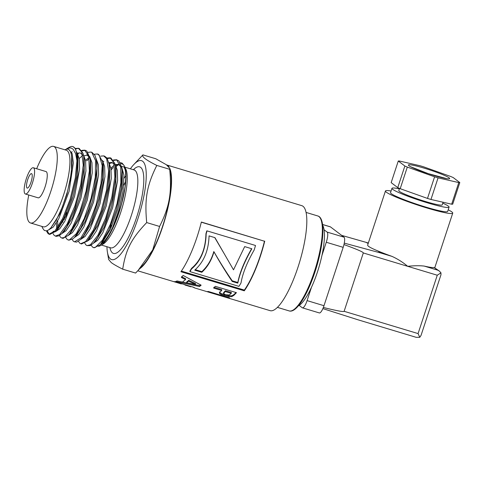 <?xml version="1.0" encoding="UTF-8"?>
<svg xmlns="http://www.w3.org/2000/svg" width="484" height="484" viewBox="0 0 484 484"><rect width="100%" height="100%" fill="white"/><g stroke="black" fill="none" stroke-linecap="round" stroke-linejoin="round"><path stroke-width="0.73" d="M48.993 233.941L49.471 234.256M49.791 234.395L55.793 231.322L63.725 218.49L71.245 198.876L76.393 177.229L77.791 158.806L77.337 154.354L74.972 148.056L72.769 146.573A45.363 11.773 106.8 0 1 76.938 160.761L75.322 177.9L70.132 199.245L62.69 218.472L54.88 231.049L49.011 234.165L48.085 233.663L46.428 230.898M68.97 147.426L70.997 146.537A45.363 11.773 106.8 0 1 72.769 146.573M75.31 148.503L78.341 148.255L81.663 151.885L83.248 165.026L80.774 184.543L74.929 205.851L67.228 223.935L59.617 234.534L55.351 236.071L56.259 236.343L59.211 235.756L61.885 233.5L66.695 226.778L74.645 209.475L80.985 188.04L84.059 167.658L83.672 156.217L82.982 153.283L79.255 148.521L77.9 148.37L75.643 149.042M72.128 151.68L71.59 152.224M47.19 230.693L48.987 233.935M55.351 236.071L54.008 235.176L53.101 233.699M62.484 238.219L63.053 238.352L68.25 235.381L69.75 233.609L77.761 219.349L85.009 199.033L89.594 177.567L90.284 160.168L90.018 158.177L86.781 151.038L85.541 150.421M85.142 150.33L81.984 150.947M78.456 153.597L77.93 154.13M81.645 150.415L84.682 150.155L88.717 156.005L89.377 170.925L86.043 191.283L79.63 212.294L71.771 229.011L64.451 237.499L61.692 237.977L60.76 237.481L59.441 235.617M87.985 152.327L91.022 152.067L91.797 152.399L95.566 160.597L95.294 177.108L91.155 198.059L84.252 218.514L76.345 233.657L69.412 239.937L68.026 239.889L68.94 240.167L73.036 238.763L74.554 237.323L80.743 228.164L88.56 209.826L94.453 188.191L96.854 168.505L96.346 160.053L95.064 155.539L91.93 152.345L91.155 152.109M68.026 239.889L67.101 239.386L65.782 237.517M74.5 241.837L76.69 242.115L80.919 239.205L83.75 235.611L91.778 220.038L98.694 199.154L102.687 178.021L102.693 161.965L98.494 154.323L97.792 154.142M65.673 216.717L66.477 212.252M94.326 154.233L97.363 153.985L99.311 155.297L102.209 165.613L101.011 183.521L96.128 204.805L88.826 224.455L80.961 237.844L74.518 241.843L73.441 241.304L72.122 239.429M81.518 243.954L87.241 241.135L94.797 229.319L102.42 210.074L107.811 188.397L109.529 169.545L109.033 163.894L107.031 158.087L104.611 156.169M100.66 156.144L103.703 155.89L106.649 158.71L108.634 171.027L106.54 190.109L100.968 211.466L93.37 230.069L85.656 241.546L80.707 243.712L79.781 243.216L78.462 241.341M107.006 158.05L110.043 157.796L113.788 162.624L114.853 176.787L111.883 196.813L105.712 217.988L97.907 235.321L90.447 244.741L87.047 245.618L90.411 245.569L93.587 243.035L97.774 237.354L105.76 220.565L112.294 199.269L115.658 178.62L115.367 165.764L114.914 163.628L110.951 158.068L107.345 158.589M103.818 161.232L103.286 161.765M87.047 245.618L86.122 245.122L84.797 243.252M94.162 247.766L99.94 244.934L100.86 243.888L108.84 230.269L116.22 210.256L121.067 188.687L122.083 170.804L121.714 167.724L118.889 160.93L116.378 159.708M116.85 159.883L113.68 160.494M110.158 163.144L109.626 163.683M113.341 159.968L116.59 159.774L120.728 167.016L120.861 182.855L117.067 203.576L110.364 224.304L102.463 240.161L95.354 247.415L93.388 247.524L92.462 247.028L91.137 245.164M110.915 168.033L114.387 165.111M115.398 164.608L118.253 164.36L120.583 166.278M121.986 169.775L122.355 171.536L122.137 188.155L117.672 209.445L110.406 229.319L102.578 242.109L101.319 243.313M121.369 166.024L123.977 175.22L123.051 190.998L118.913 209.862L112.59 227.613A41.449 10.757 106.8 0 1 100.49 244.347M111.132 169.569L112.149 168.426M115.851 165.371L118.864 164.614M109.063 162.703L111.913 162.449L114.242 164.379M115.64 167.821L116.009 169.582L115.803 186.201L111.338 207.515L104.06 227.419L96.225 240.209L94.973 241.419M109.517 163.459L112.512 162.697M115.035 164.13L117.309 170.277L117.618 180.526L112.609 207.805L102.826 232.737L97.72 240.318L93.4 243.234M109.033 163.894L109.674 167.706L109.457 184.337L104.986 205.639L97.714 225.526L89.885 238.309L87.241 241.135M108.694 162.219L110.969 168.359L111.278 178.59L106.28 205.869L96.498 230.814L91.391 238.4L87.072 241.322M102.693 161.965L103.334 165.776L103.122 182.395L98.657 203.697L91.385 223.584L83.557 236.38L80.919 239.205M102.354 160.307L104.629 166.46L104.937 176.696L99.934 203.976L90.151 228.914L85.045 236.501L80.725 239.411M62.781 222.253L62.956 220.063M85.559 160.392L89.032 157.475M96.346 160.053L96.988 163.87L96.782 180.502L92.311 201.816L85.027 221.714L77.198 234.498L74.554 237.323M64.299 219.482L64.687 216.421M86.781 160.797L89.207 158.571M96.013 158.389L98.288 164.536L98.597 174.772L93.6 202.052L83.817 226.996L78.71 234.589L74.385 237.505M56.755 228.72L56.344 222.942M56.44 220.353L56.483 219.724M79.219 158.486L82.691 155.57M86.63 154.832L88.887 156.737M90.018 158.177L90.659 161.989L90.441 178.608L85.977 199.892L78.71 219.766L70.888 232.556L68.25 235.381M57.747 227.305L57.693 220.728M84.155 155.824L87.168 155.061M89.673 156.483L91.948 162.63L92.256 172.873L87.259 200.152L77.47 225.09L72.37 232.677L68.044 235.599M77.367 153.156L80.217 152.902L82.546 154.826M83.944 158.274L84.307 160.035L84.107 176.66L79.636 197.98L72.358 217.879L64.523 230.668L63.271 231.872M83.339 154.584L85.614 160.73L85.922 170.973L80.913 198.252L71.13 223.191L66.03 230.771L61.704 233.687M77.609 156.405L77.978 158.165L77.761 174.791L73.296 196.087L66.024 215.967L58.201 228.751L55.557 231.576M54.662 231.285L53.137 231.322M76.998 152.666L79.267 158.812L79.582 169.043L74.584 196.316L64.802 221.261L59.695 228.853L55.376 231.769M106.928 246.713A51.643 13.401 -73.2 0 0 107.412 252.116A51.643 13.401 -73.2 0 0 110.503 259A51.643 13.401 -73.2 0 0 142.03 204.417A51.643 13.401 -73.2 0 0 133.778 164.584A51.643 13.401 -73.2 0 0 130.39 168.819M112.59 227.613C117.043 218.417 120.625 208.174 123.317 196.891L125.06 186.721L125.786 177.725L125.519 171.106L124.467 166.296A42.961 11.15 106.8 0 1 123.323 196.891A42.961 11.15 106.8 0 1 119.094 212.216A42.961 11.15 106.8 0 1 98.512 246.296M116.341 166.454A42.961 11.15 106.8 0 1 118.683 164.596M120.691 163.834A42.961 11.15 106.8 0 1 124.255 165.897M36.663 168.747A39.99 10.376 106.8 0 1 53.579 146.398L66.254 150.215A39.99 10.376 106.8 0 1 64.656 191.501A39.99 10.376 106.8 0 1 43.185 226.802L30.51 222.979A39.99 10.376 106.8 0 1 29.609 222.513A39.99 10.376 106.8 0 1 28.756 195.004M53.579 146.398A39.99 10.376 106.8 0 1 51.982 187.683A39.99 10.376 106.8 0 1 30.51 222.979M33.317 167.742L45.998 171.56A13.709 3.557 106.8 0 1 45.448 185.717A13.709 3.557 106.8 0 1 38.091 197.817L25.41 193.999A13.709 3.557 106.8 0 1 25.101 193.842A13.709 3.557 106.8 0 1 26.154 179.213A13.709 3.557 106.8 0 1 33.317 167.742A13.709 3.557 106.8 0 1 32.773 181.899A13.709 3.557 106.8 0 1 25.41 193.999M27.019 188.004A7.538 1.954 106.8 0 1 27.594 179.957A7.538 1.954 106.8 0 1 31.539 173.647A7.538 1.954 106.8 0 1 31.236 181.433A7.538 1.954 106.8 0 1 27.189 188.088A7.538 1.954 106.8 0 1 27.019 188.004M64.898 149.81A41.449 10.757 106.8 0 1 68.02 149.229L68.788 149.459L72.164 153.646L73.362 163.035L69.055 191.458L58.739 218.841L53.24 227.081L48.66 229.882M68.02 149.229A41.449 10.757 106.8 0 1 71.42 155.122L72.049 160.718L72.013 165.322L70.361 178.898L67.457 191.543L62.46 206.735L56.525 219.645L50.82 227.946L48.533 229.967L46.5 230.886L44.353 230.451L42.888 228.551M71.626 156.187L71.426 172.836L66.961 194.144L59.689 214.043L50.82 227.946M124.055 165.468L122.071 163.096L120.135 162.618M113.075 167.488L111.169 169.926M76.938 160.761L75.661 153.706L73.217 149.29L71.396 148.122L69.49 147.892L65.437 149.532M133.778 164.584L142.907 154.88C141.437 156.556 146.071 160.071 156.81 165.431C146.846 185.445 144.468 198.888 146.706 222.579C131.424 238.558 125.779 249.52 122.7 269.177C117.019 266.291 113.195 264.076 111.217 262.54L108.646 259.515L107.412 252.116M122.7 269.177L135.581 273.061L138.134 270.399L152.732 249.901L159.593 226.458C169.557 206.444 171.935 193.001 169.696 169.309L169.842 168.426L166.333 164.717L155.787 158.758L142.907 154.88M146.706 222.579L159.593 226.458M156.81 165.431L169.696 169.309M166.659 164.947L301.738 205.639A54.843 14.23 106.8 0 1 299.548 262.255A54.843 14.23 106.8 0 1 270.102 310.661L194.501 287.889L192.596 286.855M166.665 164.953A54.843 14.23 106.8 0 1 169.049 166.992M169.866 168.559A54.843 14.23 106.8 0 1 164.312 221.521A54.843 14.23 106.8 0 1 139.688 268.735M180.913 283.769L173.671 281.603L174.887 281.658L194.223 287.478M221.66 290.491L213.68 288.095L215.301 286.334L236.458 292.669L233.881 295.343L231.763 296.638L228.66 296.607L221.097 294.466L219.609 293.534L219.361 292.772L221.66 290.491L221.799 289.668L213.819 287.278M264.736 241.129A54.843 14.23 106.8 0 1 244.293 290.817L180.919 271.73A54.843 14.23 -73.2 0 0 201.362 222.041L264.464 241.226A53.93 13.994 106.8 0 1 244.359 290.085L181.355 271.107M201.144 285.185L199.523 286.51L175.577 281.537L177.065 280.962L182.492 282.057L185.523 279.589L181.373 277.465L183.121 275.432L201.144 285.185M228.315 297.975L207.17 291.604L208.429 291.501L229.579 297.86L228.315 297.975L228.448 297.521M170.453 172.074A54.045 14.024 106.8 0 1 164.112 221.46A54.045 14.024 106.8 0 1 142.121 266.127M190.696 286.734L184.132 284.441M185.33 284.798L184.713 284.616M229.241 294.986L231.255 293.364L225.254 291.568L223.511 293.486L225.556 294.738L229.241 294.986M231.255 293.364L231.394 292.548L225.393 290.745L223.687 292.554L223.511 293.486M241.014 282.934C242.623 273.466 247.015 262.479 254.179 249.974A54.843 14.23 -73.2 0 0 255.51 245.485L207.031 230.88A54.843 14.23 106.8 0 1 206.172 233.826C205.712 249.357 200.836 261.07 191.549 268.965A54.843 14.23 106.8 0 1 189.928 271.609L238.927 286.371A54.843 14.23 -73.2 0 0 241.014 282.934M233.512 269.824L244.686 246.61L251.855 248.77C244.499 261.638 239.816 273.097 237.807 283.146L232.211 281.458C226.288 272.752 220.208 262.879 213.964 251.843C211.575 260.204 207.521 267.029 201.81 272.304L194.713 270.163C203.843 261.983 208.628 250.549 209.052 235.877L214.957 237.656L233.512 269.824M195.409 284.404L188.597 281.131L186.528 282.819L195.409 284.404L195.572 283.563L188.748 280.303L186.715 281.966L186.528 282.819M188.748 280.303L188.597 281.131M200.642 284.931L199.704 285.657L177.065 280.962M199.704 285.657L199.523 286.51M181.506 276.654L185.662 278.766L185.523 279.589M206.172 233.826L205.942 233.76A53.93 13.994 106.8 0 0 206.789 230.868L207.031 230.88M205.942 233.76C205.555 249.054 200.763 260.573 191.561 268.317L191.549 268.965M191.561 268.317A53.93 13.994 106.8 0 1 189.97 270.919L189.928 271.609M244.359 290.085L244.293 290.817M201.326 222.204L264.464 241.226M225.393 290.745L225.254 291.568M235.998 292.53L234.038 294.508L231.945 295.784L228.865 295.742L221.303 293.6L219.803 292.675L219.548 291.912M251.632 248.685C244.347 261.324 239.743 272.595 237.826 282.493L237.807 283.146M237.826 282.493L232.229 280.805L232.211 281.458M232.229 280.805C226.252 272.196 220.111 262.443 213.819 251.547L213.964 251.843M213.819 251.547C211.478 259.769 207.479 266.472 201.828 271.651L201.81 272.304M201.828 271.651L195.264 269.673M223.898 253.186L214.769 237.638M322.616 225.145A43.421 11.265 106.8 0 1 317.431 272.002A43.421 11.265 106.8 0 1 298.283 305.93M311.424 287.423L307.086 300.612A9.142 2.372 106.8 0 1 302.439 307.842A9.142 2.372 106.8 0 1 302.234 307.733L299.173 305.41M322.538 224.509L330.463 226.893A9.142 2.372 -73.2 0 0 330.257 226.79L322.532 224.461M330.463 226.893L344.015 237.178L327.111 232.084A9.142 2.372 106.8 0 1 326.27 242.254L321.939 255.437M326.27 242.254L343.18 247.342A9.142 2.372 -73.2 0 0 344.015 237.178M343.18 247.342L323.99 305.707L307.086 300.612M302.439 307.842L319.349 312.936A9.142 2.372 -73.2 0 0 323.99 305.707M324.05 229.761L327.111 232.084M322.882 308.611L357.761 319.73L416.161 337.324L419.767 337.318L418.079 333.585L344.118 311.309L363.303 252.951C363.411 252.085 356.962 249.296 343.967 244.571M341.637 235.369L366.037 242.339L368.179 243.506M448.196 209.79A35.423 3.291 -161.8 0 1 452.74 213.117A35.423 3.291 -161.8 0 1 418.061 205.18A35.423 3.291 -161.8 0 1 385.445 190.992A35.423 3.291 -161.8 0 1 391.072 191.011M378.089 251.033L380.63 252.957L392.004 256.381A35.423 3.291 -161.8 0 1 378.089 251.033C370.998 248.123 367.519 246.15 367.646 245.116L385.445 190.992M392.004 256.381C397.654 258.958 402.876 262.267 407.679 266.315C414.038 265.631 419.543 265.553 424.19 266.079L437.681 270.145L439.363 271.082L434.245 267.537A35.423 3.291 -161.8 0 1 424.19 266.079M419.767 337.318L421.044 335.376L440.972 274.767L440.96 272.849L437.264 275.227L418.079 333.585M440.96 272.849L439.363 271.082M415.653 337.148L416.161 337.324M323.354 307.467C336.767 310.788 343.688 312.071 344.118 311.309M380.63 252.957L344.275 243.125M398.278 161.021A33.275 3.092 -161.8 0 1 399.3 161.003L420.009 165.734A33.275 3.092 -161.8 0 1 423.482 166.78L450.767 176.509A33.275 3.092 -161.8 0 1 453.218 177.574L459.8 182.565L452.691 204.181A33.275 3.092 -161.8 0 1 451.669 204.2L430.966 199.468A33.275 3.092 -161.8 0 1 427.493 198.422L400.201 188.693A33.275 3.092 -161.8 0 1 397.751 187.629L391.175 182.637L398.278 161.021L404.86 166.018L397.751 187.629M459.8 182.565A33.275 3.092 -161.8 0 1 458.778 182.583L438.068 177.852L430.966 199.468M458.778 182.583L451.669 204.2M438.068 177.852A33.275 3.092 -161.8 0 1 434.596 176.805L407.31 167.083L400.201 188.693M434.596 176.805L427.493 198.422M442.787 203.147A30.069 2.795 -161.8 0 1 449.073 207.122A30.069 2.795 -161.8 0 1 419.64 200.382A30.069 2.795 -161.8 0 1 391.949 188.343A30.069 2.795 -161.8 0 1 399.373 188.869M449.073 207.122L447.652 211.447A30.069 2.795 -161.8 0 1 418.218 204.708A30.069 2.795 -161.8 0 1 390.527 192.662L391.949 188.343M443.084 202.233L442.219 204.871A22.851 2.124 -161.8 0 1 419.846 199.747A22.851 2.124 -161.8 0 1 398.804 190.593L399.524 188.403M407.31 167.083A33.275 3.092 -161.8 0 1 404.86 166.018M133.372 169.721A45.248 11.743 106.8 0 1 143.7 176.497A45.248 11.743 106.8 0 1 136.5 217.691A45.248 11.743 106.8 0 1 109.91 247.614M134.625 169.981L134.074 169.926A40.674 10.557 106.8 0 1 131.273 215.652A40.674 10.557 106.8 0 1 110.606 247.826L110.975 247.905M124.073 178.239A40.674 10.557 106.8 0 1 125.798 175.704M121.877 166.726A40.674 10.557 106.8 0 1 123.505 166.744L124.219 167.403L125.187 169.854L125.719 173.29M125.066 167.845A40.674 10.557 106.8 0 1 120.704 212.47A40.674 10.557 106.8 0 1 101.955 244.583M224.546 291.556L224.388 292.384M234.038 294.508L233.881 295.343M231.945 295.784L231.763 296.638M228.865 295.742L228.66 296.607M224.352 294.683L224.14 295.555M221.303 293.6L221.097 294.466M219.803 292.675L219.609 293.534M306.045 212.422L317.764 215.955A49.586 12.868 106.8 0 1 314.352 271.693A49.586 12.868 106.8 0 1 289.16 310.916L277.441 307.382M367.078 242.678L368.324 243.053M363.303 252.951L437.264 275.227M424.274 168.178A21.707 2.015 -161.8 0 1 448.807 178.838A21.707 2.015 -161.8 0 1 414.038 168.365A21.707 2.015 -161.8 0 1 424.274 168.178M434.245 267.537L437.681 270.145M49.011 234.159L49.919 234.438M78.347 148.249L79.255 148.528M61.686 237.983L62.599 238.255M84.682 150.161L85.595 150.433M97.363 153.979L98.27 154.251M80.755 243.724L81.615 243.984M103.703 155.89L104.611 156.163M110.043 157.796L110.951 158.074M93.388 247.53L94.295 247.802M110.473 229.168L111.132 224.927M123.747 185.227L125.586 181.609M101.368 245.037L110.606 247.826M124.83 167.143L134.074 169.926M124.878 188.113L121.623 203.455M77.978 158.165L77.337 154.354M84.307 160.035L83.672 156.217M64.523 230.668L61.885 233.5M116.009 169.582L115.367 165.764M96.225 240.209L93.587 243.035M122.355 171.536L121.714 167.724M102.578 242.109L99.94 244.934M170.949 175.039L169.842 168.426M144.172 263.931L138.134 270.399M41.83 226.391L42.961 228.702M66.453 148.897L69.164 147.311M137.758 270.798L181.337 283.926M184.93 285.009L190.926 286.812M317.764 215.955C325.98 217.903 323.796 245.188 315.017 271.827C307.279 295.294 296.25 313.299 289.16 310.916M368.33 243.028L366.037 242.339M434.814 267.634L452.74 213.117M446.847 178.663L428.261 173.641L410.632 166.756"/></g></svg>
